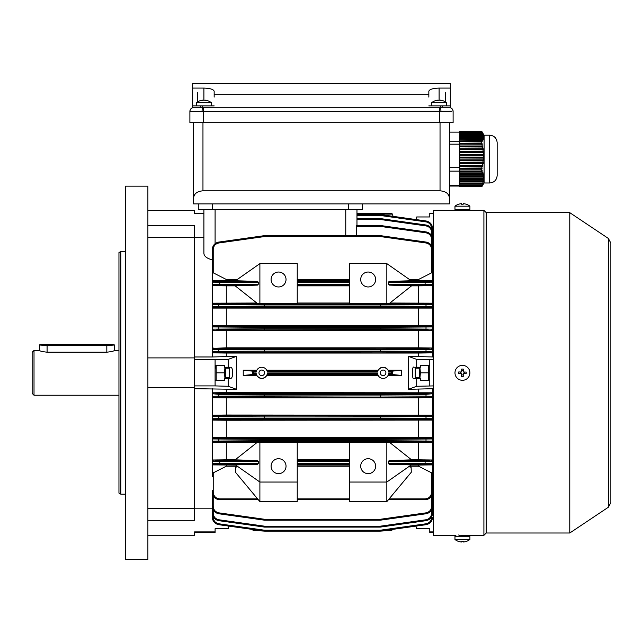 <?xml version="1.0" encoding="UTF-8"?>
<svg xmlns="http://www.w3.org/2000/svg" width="643" height="643" viewBox="0 0 643 643"><rect width="100%" height="100%" fill="white"/><g stroke="black" fill="none" stroke-linecap="round" stroke-linejoin="round"><path stroke-width="0.96" d="M420.265 216.964L429.773 216.964L416.704 216.964L415.868 219.544M465.243 535.33L459.223 535.217M455.911 535.33L433.503 535.338L433.503 210.333L483.906 210.333L483.906 535.338L465.588 535.338M569.778 533.007L569.778 212.664L608.358 238.44L608.358 507.231L569.778 533.007L486.245 533.007L486.245 212.664L483.906 210.333M451.788 111.279L189.894 111.368A3.737 3.737 0 0 1 192.691 107.751L192.691 105.886L192.691 107.751L450.309 107.751L450.309 105.886L428.841 105.886L431.638 105.886L431.638 102.671L446.572 102.671A12.137 12.137 0 0 0 440.326 100.163A12.104 8.938 -90 0 0 440.27 100.155L440.27 100.356M431.638 102.671A12.137 12.137 0 0 1 437.891 100.163A12.104 8.938 90 0 1 437.947 100.155A12.104 8.166 90 0 0 435.97 100.726A11.871 7.587 49.4 0 1 436.573 100.702A11.871 7.587 49.4 0 1 437.184 100.726A12.104 8.166 -90 0 1 439.161 100.155A12.104 8.938 90 0 1 441.323 100.726A11.871 6.936 -52 0 1 442.424 100.726A12.104 8.938 -90 0 0 440.326 100.163M202.039 111.36L202.4 105.886L192.691 105.886L192.691 83.486L450.309 83.486L450.309 88.083L439.105 88.083L439.105 100.163A12.104 8.166 90 0 0 439.056 100.155A12.104 8.938 -90 0 0 437.947 100.356M125.489 186.157L125.489 559.514L147.89 559.514L147.89 186.157L125.489 186.157M120.82 494.178L118.955 493.101L118.955 252.57L120.82 251.493L120.82 494.178L125.489 494.178M147.89 387.769L194.556 387.769L194.556 237.492L194.556 356.969L212.294 356.969L212.294 249.468C212.632 245.425 214.77 242.966 218.724 242.073L264.498 235.635L264.627 236.544L218.853 242.974C215.397 243.753 213.516 245.915 213.227 249.444L213.227 272.817L226.296 279.464L237.307 279.464M147.89 357.902L194.556 357.902M147.89 508.291L194.556 508.291L194.556 520.308L194.556 388.702L194.556 508.187L212.294 508.187M252.675 529.961L253.551 530.579L252.474 529.422L229.004 526.127L228.161 528.715L215.092 528.715L215.092 531.906L194.556 531.906L194.556 535.249L147.89 535.249M147.89 210.43L194.556 210.43L194.556 213.765L203.895 213.765M203.895 237.492L194.556 237.492L194.556 225.363L194.556 237.38L147.89 237.38M224.97 367.233L224.479 372.836L216.169 372.836L216.169 365.369L215.542 368.166M225.548 367.233L225.548 378.438M212.294 356.969L236.503 356.359L236.503 389.312L228.161 386.282L228.161 378.438L224.431 378.438L224.431 380.302L216.169 380.302L216.169 372.836M228.161 378.438L230.893 378.438C231.986 378.084 232.597 376.211 232.71 372.836C232.597 369.46 231.986 367.595 230.893 367.233L224.431 367.233L224.431 365.369L216.169 365.369M224.479 372.836L224.97 378.438M415.209 377.505L415.209 368.166L415.209 377.505L419.316 377.505M454.979 372.731A7.467 7.467 0 0 0 462.341 380.302A7.467 7.467 0 0 0 469.904 372.94A7.467 7.467 0 0 0 462.542 365.369A7.467 7.467 0 0 0 454.979 372.731M466.175 373.712A11.871 5.94 -89.2 0 0 466.199 372.892A11.871 5.94 -89.2 0 0 466.199 372.064L463.273 372.024L463.314 369.098A11.871 5.94 -179.2 0 0 461.674 369.074L461.634 372L458.708 371.959A11.871 5.94 90.8 0 0 458.684 372.787A11.871 5.94 90.8 0 0 458.684 373.607L461.61 373.647L461.57 376.573A11.871 5.94 0.8 0 0 463.209 376.597L463.249 373.671L466.175 373.712M460.372 373.631L460.396 371.984M461.65 370.77L463.29 370.786M464.511 372.04L464.487 373.687M463.233 374.909L461.594 374.885M229.655 368.166L229.655 377.505L229.655 368.166L225.548 368.166M196.428 105.886L196.428 102.671L211.362 102.671A12.137 12.137 0 0 0 205.109 100.163A12.104 8.938 -90 0 0 205.053 100.155L205.053 100.356M196.428 102.671A12.137 12.137 0 0 1 202.674 100.163A12.104 8.938 90 0 1 202.73 100.155A12.104 8.166 90 0 0 200.761 100.726A11.871 7.587 49.4 0 1 201.355 100.702A11.871 7.587 49.4 0 1 201.974 100.726A12.104 8.166 -90 0 1 203.944 100.155A12.104 8.938 90 0 1 206.106 100.726A11.871 6.936 -52 0 1 207.215 100.726A12.104 8.938 -90 0 0 205.109 100.163M439.105 88.083C432.916 88.284 429.492 89.337 428.841 91.242L428.841 94.69L214.159 94.69L214.159 91.242C213.508 89.337 210.084 88.284 203.895 88.083L203.895 100.163A12.104 8.166 90 0 0 203.839 100.155A12.104 8.938 -90 0 0 202.73 100.356M215.092 528.715L224.608 528.715M482.073 131.96L481.736 131.349L459.825 131.349L481.832 131.453L482.266 132.169L459.825 132.53L482.459 132.53L482.965 133.39L481.832 131.453M482.459 132.53L482.789 133.246L459.825 133.599L482.925 133.599L483.448 134.467L482.789 133.246M482.925 133.599L483.15 134.315L459.825 134.676L483.231 134.676L483.769 135.536L483.15 134.315M483.231 134.676L483.335 135.392L459.825 135.745L483.359 135.745L483.898 136.613L483.335 135.392M483.359 135.745L483.351 136.461L459.825 136.461L483.311 136.822L483.849 137.682L483.351 136.461M483.311 136.822L483.174 137.538L459.825 137.538L483.086 137.891L483.608 138.751L483.174 137.538M483.086 137.891L482.837 138.607L459.825 138.607L482.684 138.968L483.198 139.828L482.837 138.607M482.684 138.968L482.33 139.684L459.825 139.684L482.129 140.037L482.62 140.897L482.33 139.684M482.129 140.037L481.728 140.841L459.825 140.841L459.825 141.693L481.904 141.974L481.728 140.841M481.752 141.693L481.736 143.228L459.825 143.228L459.825 144.12L482.322 144.241L481.736 143.228M481.832 144.12L482.266 145.969L459.825 145.969L459.825 146.893L482.965 147.014L482.266 145.969M482.459 146.893L482.789 148.742L459.825 148.742L459.825 149.674L483.448 149.795L482.789 148.742M482.925 149.674L483.15 151.523L459.825 151.523L459.825 152.447L483.769 152.568L483.15 151.523M483.231 152.447L483.335 154.296L459.825 154.296L459.825 155.22L483.898 155.349L483.874 154.416L483.335 154.296M483.359 155.22L483.351 157.077L459.825 157.077L459.825 158.001L483.849 158.122L483.89 157.197L483.351 157.077M483.311 158.001L483.174 159.85L459.825 159.85L459.825 160.774L483.608 160.895L483.713 159.97L483.174 159.85M483.086 160.774L482.837 162.631L459.825 162.631L459.825 163.555L483.198 163.676L483.351 162.751L482.837 162.631M482.684 163.555L482.33 165.404L459.825 165.404L459.825 166.328L482.62 166.449L482.829 165.524L482.33 165.404M482.129 166.328L481.728 168.193L459.825 168.193L459.825 169.189L481.904 169.23L481.728 168.193M481.752 169.189L481.736 170.974L459.825 170.974L459.825 171.753L481.832 171.753L482.322 171.014L482.073 170.443L481.736 170.974M481.72 140.688L459.825 140.841M459.825 141.693L459.825 143.228M459.825 138.968L459.825 139.684M459.825 140.037L459.825 140.688M459.825 137.891L459.825 138.607M459.825 136.822L459.825 137.538M459.825 135.745L459.825 136.461M459.825 134.676L459.825 135.392M459.825 133.599L459.825 134.315M459.825 132.53L459.825 133.246M459.825 131.453L459.825 132.169M481.72 168.016L459.825 168.193M459.825 169.189L459.825 170.974M459.825 163.555L459.825 165.404M459.825 166.328L459.825 168.016M459.825 160.774L459.825 162.631M459.825 158.001L459.825 159.85M459.825 155.22L459.825 157.077M459.825 152.447L459.825 154.296M459.825 149.674L459.825 151.523M459.825 146.893L459.825 148.742M459.825 144.12L459.825 145.969M459.825 171.014L482.322 171.014M481.832 171.753L482.266 172.887L459.825 172.887L459.825 171.753M482.379 172.718L482.965 172.718L482.764 172.147L482.266 172.887M459.825 172.887L459.825 173.457L482.459 173.457L482.965 172.718M482.459 173.457L482.789 174.591L459.825 174.591L459.825 173.457M482.909 174.422L483.448 174.422L483.303 173.851L482.789 174.591M459.825 174.591L459.825 175.161L482.925 175.161L483.448 174.422M482.925 175.161L483.15 176.295L459.825 176.295L459.825 175.161M483.271 176.126L483.769 176.126L483.681 175.555L483.15 176.295M459.825 176.295L459.825 176.865L483.231 176.865L483.769 176.126M483.231 176.865L483.335 177.998L459.825 177.998L459.825 176.865M459.825 177.998L459.825 178.569L483.359 178.569L483.898 177.83M483.359 178.569L483.351 179.702L459.825 179.702L459.825 178.569M459.825 179.702L459.825 180.273L483.311 180.273L483.849 179.534M483.311 180.273L483.174 181.406L459.825 181.406L459.825 180.273M459.825 181.406L459.825 181.977L483.086 181.977L483.608 181.238M483.086 181.977L482.837 183.11L459.825 183.11L459.825 181.977M459.825 183.11L459.825 183.681L482.684 183.681L483.198 182.933M482.684 183.681L482.33 184.814L459.825 184.814L459.825 183.681M459.825 184.814L459.825 185.385L482.129 185.385L482.62 184.637M482.129 185.385L481.72 186.414L459.825 186.438L459.825 185.385M481.72 186.414L459.825 186.583L481.752 186.583L482.154 185.779L481.728 186.438M481.752 186.583L459.825 186.583M481.832 186.727L482.266 186.012L481.832 186.727M482.764 185.144L482.266 186.012M482.073 143.317L459.825 143.317M482.764 146.09L459.825 146.09M483.303 148.871L459.825 148.871M483.681 151.644L459.825 151.644M483.874 154.416L459.825 154.416M483.89 157.197L459.825 157.197M483.713 159.97L459.825 159.97M483.351 162.751L459.825 162.751M482.829 165.524L459.825 165.524M482.154 168.305L459.825 168.305M482.829 140.544L482.419 140.544M482.154 141.613L459.825 141.613M459.825 132.128L449.377 132.128M497.16 145.093L497.16 164.455M497.16 142.666L497.16 175.515C496.717 180.056 494.234 182.54 489.693 182.982L489.693 135.199C494.234 135.641 496.717 138.124 497.16 142.666M489.693 135.199L484.099 135.199L484.099 182.982L489.693 182.982M459.825 186.052L449.377 186.052M459.825 185.57L449.377 185.57M459.825 171.134L449.377 171.134M459.825 167.686L449.377 167.686M459.825 144.177L449.377 144.177M459.825 141.219L449.377 141.219M466.175 541.438L466.199 541.462A12.137 12.137 0 0 0 469.912 539.493L469.912 536.278L454.971 536.278L454.971 539.493A12.137 12.137 0 0 0 458.676 541.462L458.684 541.462A12.104 12.104 90 0 0 461.61 542.009L461.61 542.009M469.912 539.493L454.979 539.493M463.209 541.446L463.249 542.009A12.104 12.104 90 0 0 463.273 542.009L463.314 541.438A11.871 10.28 -178.6 0 1 461.674 541.438A11.871 10.28 178.6 0 0 462.438 541.462M458.708 541.438L458.684 541.462A12.104 12.104 -90 0 0 461.634 542.009L461.674 541.438M466.207 541.462L466.207 541.462A12.104 12.104 -90 0 1 463.273 542.009L463.273 541.446M463.249 541.446L463.249 542.009M420.265 528.715L429.773 528.715L416.704 528.715L415.868 526.127L392.391 529.422L391.314 530.579L388.653 530.579L391.314 530.579L392.198 529.961M449.377 122.692L449.377 203.895L193.623 203.895L193.623 122.692L193.623 197.706C194.218 193.559 197.329 191.26 202.963 190.826L440.037 190.826L440.037 122.692M449.377 197.706C448.782 193.559 445.671 191.26 440.037 190.826M198.293 209.497L198.293 203.895L198.293 209.497L212.294 209.497L212.294 203.895M212.294 209.497L362.572 209.497L362.572 203.895M197.425 101.964L197.361 92.367L197.361 102.012A12.137 12.137 0 0 1 197.425 101.964M211.362 102.671L211.362 105.886L214.159 105.886L202.4 105.886M439.667 107.751L439.667 122.692L453.106 122.692L453.106 111.368A3.737 3.737 0 0 0 450.309 107.751A3.737 3.713 -74.8 0 1 453.042 111.36M439.667 122.692L189.894 122.692L189.894 111.368L189.894 122.692M428.841 94.69L428.841 97.093M214.159 94.69L214.159 97.093M450.309 105.886L450.309 88.083M445.575 101.964L445.639 92.367L445.639 102.012M203.895 88.083L192.691 88.083M189.894 111.368L190.376 111.311M449.344 111.247L451.273 111.263M419.316 367.233L419.316 378.438M429.773 365.369L420.442 365.369L428.704 365.369L428.704 372.836L420.393 372.836L419.903 367.233M428.704 372.836L428.704 380.302L420.442 380.302L429.773 380.302M419.903 378.438L420.393 372.836M458.676 204.209L458.676 204.209A12.137 12.137 0 0 0 454.971 206.178L454.971 209.393L469.912 209.393L469.912 206.178A12.137 12.137 0 0 0 466.207 204.209L466.175 204.233A12.104 12.104 -90 0 0 463.273 203.662L463.273 203.662M454.971 206.178L469.904 206.178M458.684 204.233A12.104 12.104 90 0 1 461.61 203.662L461.57 204.233A11.871 10.28 1.4 0 1 463.209 204.233L463.249 203.662A12.104 12.104 90 0 1 466.175 204.233M461.674 204.225L461.634 203.662A12.104 12.104 -90 0 0 461.61 203.67L461.61 204.233M463.209 204.225A11.871 10.28 -1.4 0 0 462.438 204.209M461.634 204.225L461.634 203.662M39.617 344.881A7.467 0.426 0 0 0 47.084 345.307L106.818 345.307A7.467 0.426 0 0 0 114.285 344.881A7.467 0.426 0 0 0 106.818 344.455L47.084 344.455A7.467 0.426 0 0 0 39.617 344.881L39.617 350.475C40.059 351.15 42.542 351.713 47.084 352.179L106.818 352.179C111.36 351.713 113.851 351.15 114.285 350.475L114.285 344.881M34.015 395.236L32.15 393.371L32.15 352.3L34.015 350.435L34.015 395.236L118.955 395.236M380.302 372.836A2.797 2.797 0 0 0 383.107 375.633A2.797 2.797 0 0 0 385.904 372.836A2.797 2.797 0 0 0 383.107 370.038A2.797 2.797 0 0 0 380.302 372.836M258.96 372.836A2.797 2.797 0 0 0 261.765 375.633A2.797 2.797 0 0 0 264.562 372.836A2.797 2.797 0 0 0 261.765 370.038A2.797 2.797 0 0 0 258.96 372.836M278.564 458.708A7.467 7.467 0 0 0 271.097 466.175A7.467 7.467 0 0 0 278.564 473.642A7.467 7.467 0 0 0 286.031 466.175A7.467 7.467 0 0 0 278.564 458.708M278.564 286.963A7.467 7.467 0 0 1 271.097 279.496A7.467 7.467 0 0 1 278.564 272.029A7.467 7.467 0 0 1 286.031 279.496A7.467 7.467 0 0 1 278.564 286.963M368.166 473.642A7.467 7.467 0 0 1 360.699 466.175A7.467 7.467 0 0 1 368.166 458.708A7.467 7.467 0 0 1 375.633 466.175A7.467 7.467 0 0 1 368.166 473.642M368.166 272.029A7.467 7.467 0 0 0 360.699 279.496A7.467 7.467 0 0 0 368.166 286.963A7.467 7.467 0 0 0 375.633 279.496A7.467 7.467 0 0 0 368.166 272.029M215.092 372.836L215.092 385.904L194.556 385.904L194.556 359.767L215.092 359.767L215.092 372.836M408.361 389.312L416.704 386.282L416.704 378.438L413.979 378.438C411.817 380.431 411.817 365.248 413.979 367.233L416.704 367.233L416.704 359.389L408.361 356.359L408.361 389.312L433.503 388.702M401.626 375.448L401.626 370.223L388.059 370.223L388.444 371.148L392.294 371.148L392.294 374.523L401.626 375.448L388.059 375.448L388.653 373.591L391.314 373.591L392.198 374.467M256.806 375.448L256.42 374.523L252.57 374.523L253.551 373.591L256.211 373.591A5.602 5.602 0 0 0 267.311 373.591L377.554 373.591L378.148 375.448L266.716 375.448C263.413 379.37 260.11 379.37 256.806 375.448L243.239 375.448L243.239 370.223L252.57 371.148L256.42 371.148L256.806 370.223L243.239 370.223M236.503 389.312L194.556 388.702L194.556 387.769M386.837 442.151L386.837 482.041L349.503 482.041L349.503 442.151L389.377 442.239L411.6 459.849L389.144 460.557L425.103 460.557L431.638 459.986L432.57 461.32L432.57 438.96L380.367 439.362L380.238 438.422L426.012 438.229L431.638 438.028L431.638 437.594L432.57 438.96L432.57 416.511L380.367 416.953L380.238 416.021L426.012 415.804L431.638 415.193L432.57 416.511L432.57 393.733L426.148 394.32L380.367 394.553L380.238 393.62L426.012 393.387L431.638 392.793L226.296 392.624L226.296 389.312M418.569 392.624L418.569 389.312M253.551 530.579L256.211 530.579L253.551 530.579M256.42 529.679L256.211 530.579L264.498 531.118L218.724 524.68C214.77 523.788 212.632 521.32 212.294 517.285L212.294 506.997M377.762 371.148L378.148 370.223L266.716 370.223L267.102 371.148L377.762 371.148L377.554 372.08L267.311 372.08A5.602 5.602 0 0 0 256.211 372.08L253.551 372.08L253.551 373.591M377.762 374.523L267.102 374.523L266.716 375.448M252.675 374.467L252.57 371.148M252.675 371.204L253.551 372.08M433.503 359.767L416.704 359.389M433.503 356.969L408.361 356.359M416.704 386.282L433.503 385.904M420.442 365.369L420.442 367.233L416.704 367.233M416.704 378.438L420.442 378.438L420.442 380.302M429.773 528.715L429.773 531.906L433.503 531.906M433.503 508.187L432.57 508.187M432.57 237.492L433.503 237.492M433.503 213.227L429.773 213.227L429.773 213.765L433.503 213.765M429.773 213.765L429.773 216.964M429.773 359.767L429.773 385.904M429.773 531.906L429.773 532.444L433.503 532.444M432.57 243.625L432.57 228.386C432.241 224.351 430.095 221.883 426.148 220.991L380.367 214.561L426.148 220.991C430.095 221.883 432.241 224.351 432.57 228.386L431.638 228.353C431.349 224.825 429.476 222.663 426.012 221.883L380.238 215.453L356.969 215.453L356.969 218.572L380.238 218.572A0.932 0.932 0 0 1 380.367 218.58L426.148 225.018L380.367 218.58L380.238 219.48L356.969 219.48L356.969 225.484L356.969 209.497L356.969 213.227L391.314 213.227L392.198 213.838L393.106 216.345M386.837 263.63L386.837 303.52L349.503 303.52L349.503 263.63L386.837 263.63L411.279 280.758L389.152 281.385L425.103 281.385L431.638 281.232L431.638 280.774L432.57 281.738L432.57 271.483L431.638 272.817L431.638 249.444C431.349 245.915 429.476 243.753 426.012 242.974L380.238 236.544L380.367 235.635L426.148 242.073C430.095 242.966 432.241 245.425 432.57 249.468L432.57 271.483M432.57 304.139L432.57 304.589L426.148 304.774L380.367 304.951L380.238 304.018L426.012 303.842L431.638 303.657L431.638 303.174L432.57 304.139L432.57 284.761L431.638 285.685L425.103 285.114L389.144 285.114L411.6 285.822L389.377 303.432L386.837 303.52M432.57 356.969L432.57 349.302L380.367 349.752L380.238 348.819L426.012 348.594L431.638 347.992L432.57 349.302L432.57 326.933L380.367 327.351L380.238 326.419L426.012 326.21L431.638 326.001L431.638 325.583L432.57 326.933L432.57 306.711L431.638 308.085L431.638 307.643L426.012 307.45L380.238 307.25L218.853 307.45L213.227 307.643L213.227 308.085L431.638 308.085M431.638 392.793L432.57 393.733L432.57 388.702M389.152 498.864L425.103 498.864C429.05 498.454 431.228 496.275 431.638 492.329L431.638 472.854L432.57 474.188L432.57 463.933L431.638 464.897L431.638 464.447L425.103 464.286L389.152 464.286L411.279 464.913L386.837 482.041L386.837 501.644L411.279 472.259L411.102 467.196L408.731 466.697M432.57 502.054L432.57 492.233M418.569 356.359L418.569 353.047L226.296 353.047L226.296 356.359M378.148 370.223C381.452 366.301 384.755 366.301 388.059 370.223M432.57 351.938L431.638 352.878L426.012 352.284L380.238 352.051L380.367 351.118L426.148 351.351L432.57 351.938M418.569 353.047L431.638 352.878M215.092 531.906L215.092 532.444L194.556 532.444M212.294 476.825L212.294 388.702M212.294 393.733L213.227 392.793L218.853 393.387L264.627 393.62L264.498 394.553L218.724 394.32L212.294 393.733M226.296 392.624L213.227 392.793M259.893 442.151L259.893 482.041L297.235 482.041L297.235 442.151L257.361 442.239L235.137 459.849L257.586 460.557L258.341 461.489L258.341 463.354L257.586 464.286L235.459 464.913L259.893 482.041L259.893 501.644L235.459 472.259L235.627 467.196L238.006 466.697M257.586 464.286L213.227 464.447L213.227 464.897L235.659 465.058M237.307 466.207L226.296 466.207L226.296 465.058M349.503 442.657L297.235 442.657M431.638 459.986L418.569 459.825L418.569 442.657L389.899 442.657M418.569 442.657L431.638 442.497L431.638 442.014L426.012 441.837L380.238 441.653L218.853 441.837L213.227 442.014L213.227 442.497L256.838 442.657M235.161 459.825L226.296 459.825L226.296 442.657M226.296 459.825L213.227 459.986L219.761 460.557L257.586 460.557M349.503 465.058L297.235 465.058M349.503 459.825L297.235 459.825M297.235 482.041L297.235 501.644L259.893 501.644M297.235 303.52L259.893 303.52L259.893 263.63L297.235 263.63L297.235 303.52M349.503 279.464L297.235 279.464M431.638 280.774L418.569 280.621L418.569 279.464L409.43 279.464M418.569 279.464L431.638 272.817M259.893 263.63L235.459 280.758L257.586 281.385L258.341 282.317L258.341 284.182L257.586 285.114L235.137 285.822L257.361 303.432L259.893 303.52M256.838 303.022L213.227 303.174L213.227 303.657L264.627 304.018L264.498 304.951L212.294 304.589A0.932 0.932 180 0 1 213.227 303.657M431.638 303.174L389.899 303.022M349.503 303.022L297.235 303.022M235.161 285.846L226.296 285.846L226.296 303.022M235.659 280.621L226.296 280.621L226.296 279.464M226.296 280.621L213.227 280.774L213.227 281.232L257.586 281.385M257.586 285.114L219.761 285.114L213.227 285.685L226.296 285.846M349.503 285.846L297.235 285.846M349.503 280.621L297.235 280.621M226.296 466.207L213.227 472.854L213.227 492.329C213.645 496.275 215.823 498.454 219.761 498.864L257.586 498.864M219.761 499.78L258.341 499.78L219.761 499.78C215.26 499.306 212.769 496.814 212.294 492.313C212.769 496.814 215.26 499.306 219.761 499.78L258.341 499.78L219.761 499.78L219.761 498.864M349.503 466.207L297.235 466.207M297.235 499.78L349.503 499.78L297.235 499.78M431.638 472.854L418.569 466.207L409.43 466.207M418.569 466.207L418.569 465.058L411.07 465.058M418.569 465.058L431.638 464.897M418.569 459.825L411.576 459.825M389.152 464.286L388.388 463.354L388.388 461.489L389.144 460.557M418.569 303.022L418.569 285.846L411.576 285.846M418.569 280.621L411.07 280.621M418.569 285.846L431.638 285.685M389.144 285.114L388.388 284.182L388.388 282.317L389.152 281.385M432.57 474.188L432.57 492.313C432.096 496.814 429.612 499.306 425.103 499.78L388.388 499.78L425.103 499.78C429.612 499.306 432.096 496.814 432.57 492.313L432.57 476.825M431.638 437.594L226.296 437.425L226.296 420.249L431.638 420.088L431.638 419.67L426.012 419.461L380.238 419.252L380.367 418.32L432.57 418.738L431.638 420.088M418.569 437.425L418.569 420.249M226.296 437.425L213.227 437.594L213.227 438.028L264.627 438.422L264.498 439.362L212.294 438.96L213.227 437.594M213.227 420.088L212.294 418.738L264.498 418.32L264.627 419.252L213.227 419.67L213.227 420.088L226.296 420.249M213.227 442.497L212.294 441.532M258.341 461.489L212.294 461.32L213.227 459.986M213.227 442.014A0.932 0.932 -0 0 1 212.294 441.082L264.498 440.72L264.627 438.422L380.238 438.422L380.238 439.362L264.627 439.362L264.627 440.72L380.238 440.72L380.367 439.362L380.367 440.72L432.57 441.082L431.638 442.497M431.638 415.193L226.296 415.024L226.296 397.848L418.569 397.848L431.638 397.302L264.627 396.86L218.853 397.077L213.227 397.679L226.296 397.848M418.569 415.024L418.569 397.848M226.296 415.024L213.227 415.193L218.853 415.804L380.238 416.021L380.238 416.953L264.627 416.953L264.627 418.32L380.238 418.32L380.367 416.953L380.238 419.252L264.627 419.252L264.627 416.021L264.627 416.953L218.724 416.736L212.294 416.511L213.227 415.193M213.227 397.679L212.294 396.369L218.724 396.144L264.498 395.919L264.627 396.86L264.627 395.919L380.238 395.919L380.238 394.553L264.627 394.553L264.498 395.919L264.627 393.62L380.238 393.62L380.238 396.86L380.238 395.919L426.148 396.144L432.57 396.369L431.638 397.679M431.638 325.583L226.296 325.422L226.296 308.246M418.569 325.422L418.569 308.246M431.638 347.992L418.569 347.823L418.569 330.647L226.296 330.647L226.296 347.823L213.227 348.369L380.238 348.819L380.238 349.752L264.627 349.752L264.627 351.118L380.238 351.118L380.367 349.752L380.238 352.051L218.853 352.284L213.227 352.878L226.296 353.047M418.569 347.823L226.296 347.823M226.296 325.422L213.227 325.583L213.227 326.001L218.853 326.21L380.238 326.419L380.238 327.351L264.627 327.351L264.627 328.718L380.238 328.718L380.367 327.351L380.367 328.718L432.57 329.16L431.638 330.478L426.012 329.875L380.238 329.65L380.238 328.718L380.238 329.65L218.853 329.875L213.227 330.478L226.296 330.647M213.227 308.085L212.294 307.153M213.227 330.092A0.932 0.932 -0 0 1 212.294 329.16L264.498 328.718L264.498 327.351L212.294 326.933L213.227 325.583M213.227 330.478L212.294 329.546M213.227 352.878L212.294 351.584L218.724 351.351L264.498 351.118L264.498 349.752L212.294 349.302L213.227 347.992M418.569 330.647L431.638 330.478M213.227 285.685L212.294 284.761M212.294 304.139L213.227 303.174M213.227 272.817L212.294 271.483M212.294 281.738L213.227 280.774M213.227 464.897L212.294 463.933M212.294 474.188L213.227 472.854M212.294 259.844C206.829 258.438 204.024 256.236 203.895 253.246L203.895 209.497L203.895 213.227L194.556 213.227M388.388 463.354L425.103 463.354L425.103 461.489L432.57 461.32L432.57 463.933M432.57 238.175L432.57 228.386M392.294 214.127L356.969 214.127L356.969 214.553L380.238 214.553L380.238 215.453L380.367 214.561A0.932 0.932 0 0 0 380.238 214.553A0.932 0.932 0 0 1 380.367 214.561M380.238 235.627L380.238 236.544L264.627 236.544L264.627 235.627A0.932 0.932 0 0 0 264.498 235.635A0.932 0.932 0 0 1 264.627 235.627L380.238 235.627A0.932 0.932 0 0 1 380.367 235.635M431.638 235.7L431.638 232.38L432.57 232.412C432.241 228.378 430.095 225.91 426.148 225.018C430.095 225.91 432.241 228.378 432.57 232.412L432.57 244.67M431.638 245.851L431.638 239.292C431.349 235.756 429.476 233.602 426.012 232.822L380.238 226.384L356.415 226.384L356.326 235.627M356.415 226.384L356.672 225.484L380.238 225.484L380.238 226.384L380.367 225.492L426.148 231.922C430.095 232.814 432.241 235.282 432.57 239.317L432.57 255.142M432.57 506.997L432.57 507.496M388.444 529.679L388.653 530.579L380.367 531.118L426.148 524.68L380.367 531.118A0.932 0.932 0 0 1 380.238 531.126L264.627 531.126A0.932 0.932 0 0 1 264.498 531.118A0.932 0.932 0 0 0 264.627 531.126A0.932 0.932 0 0 1 264.498 531.118L264.627 530.226L380.238 530.226L426.012 523.788C429.476 523.008 431.349 520.854 431.638 517.318L431.638 516.876M213.227 495.922L213.227 506.379L212.294 506.354C212.632 510.389 214.77 512.857 218.724 513.749L264.498 520.179L218.724 513.749C214.77 512.857 212.632 510.389 212.294 506.354L212.294 490.529M432.57 490.529L432.57 506.354C432.241 510.389 430.095 512.857 426.148 513.749L380.367 520.179L380.238 519.287L426.012 512.849C429.476 512.069 431.349 509.915 431.638 506.379L431.638 495.922M380.238 520.195L264.627 520.195L264.627 519.287L380.238 519.287L380.238 520.195A0.932 0.932 0 0 0 380.367 520.179A0.932 0.932 0 0 1 380.238 520.195M384.176 530.579L380.367 531.118L380.238 530.226L380.238 531.126A0.932 0.932 0 0 0 380.367 531.118A0.932 0.932 0 0 1 380.238 531.126A0.932 0.932 0 0 0 380.367 531.118A0.932 0.932 0 0 1 380.238 531.126L264.627 531.126L264.627 530.226L218.853 523.788C215.397 523.008 213.516 520.854 213.227 517.318L213.227 516.876M212.294 502.054L212.294 501.01M432.57 501.01L432.57 513.259C432.241 517.302 430.095 519.761 426.148 520.653L380.367 527.091L380.238 526.199L426.012 519.761C429.476 518.981 431.349 516.827 431.638 513.291L431.638 509.971M380.367 527.091A0.932 0.932 0 0 1 380.238 527.099L264.627 527.099A0.932 0.932 0 0 1 264.498 527.091L218.724 520.653C214.77 519.761 212.632 517.302 212.294 513.259C212.632 517.302 214.77 519.761 218.724 520.653L218.853 519.761L264.627 526.199L264.498 527.091M432.57 281.738L432.57 284.761M431.638 303.657A0.932 0.932 180 0 1 432.57 304.589L432.57 306.711A0.932 0.932 180 0 1 431.638 307.643M401.626 370.223L392.294 371.148M377.554 373.591A5.602 5.602 0 0 0 388.653 373.591M391.314 373.591L391.314 372.08L388.653 372.08A5.602 5.602 0 0 0 377.554 372.08M252.57 374.523L243.239 375.448M392.391 529.422L415.868 526.127M218.853 242.974L218.724 242.073C214.77 242.966 212.632 245.425 212.294 249.468L213.227 249.444M213.227 285.283A0.932 0.932 -0 0 1 212.294 284.351L258.341 284.182M258.341 282.317L212.294 282.164A0.932 0.932 0 0 1 213.227 281.232M213.227 307.643A0.932 0.932 -0 0 1 212.294 306.711L264.498 306.317L264.627 307.25L264.627 306.317L380.238 306.317L380.238 304.951L264.627 304.951L264.498 306.317L264.627 304.018L380.238 304.018L380.238 307.25L380.238 306.317L432.57 306.711M213.227 464.447A0.932 0.932 -0 0 1 212.294 463.507L258.341 463.354M213.227 517.318L212.294 517.285C212.632 521.32 214.77 523.788 218.724 524.68L218.853 523.788M388.388 284.182L432.57 284.351A0.932 0.932 180 0 1 431.638 285.283M431.638 281.232A0.932 0.932 180 0 1 432.57 282.164L388.388 282.317M425.103 464.286L425.103 463.354L432.57 463.507A0.932 0.932 180 0 1 431.638 464.447M426.012 512.849L426.148 513.749C430.095 512.857 432.241 510.389 432.57 506.354L431.638 506.379M426.012 519.761L426.148 520.653C430.095 519.761 432.241 517.302 432.57 513.259L431.638 513.291M426.148 524.68C430.095 523.788 432.241 521.32 432.57 517.285C432.241 521.32 430.095 523.788 426.148 524.68L426.012 523.788M431.638 239.292L432.57 239.317C432.241 235.282 430.095 232.814 426.148 231.922L426.012 232.822M431.638 249.444L432.57 249.468C432.241 245.425 430.095 242.966 426.148 242.073L426.012 242.974M264.498 328.718L264.627 329.65L264.498 328.718M264.498 327.351L264.627 326.419L264.498 327.351M264.498 351.118L264.627 352.051L264.498 351.118M264.498 349.752L264.627 348.819L264.498 349.752M264.498 440.72L264.627 441.653L264.498 440.72M380.367 440.72L380.238 441.653L380.367 440.72M264.498 520.179A0.932 0.932 0 0 0 264.627 520.195A0.932 0.932 0 0 1 264.498 520.179L264.627 519.287L218.853 512.849C215.397 512.069 213.516 509.915 213.227 506.379M356.969 213.227L391.314 213.227L392.198 213.838M391.314 372.08L392.198 371.204M388.653 372.08L388.444 371.148M349.503 482.041L349.503 501.644L386.837 501.644M228.161 367.233L228.161 359.389L236.503 356.359M215.092 385.904L228.161 386.282M228.161 359.389L215.092 359.767M215.092 380.302L224.431 380.302M224.431 365.369L215.092 365.369M147.89 520.308L194.556 520.308M147.89 225.363L194.556 225.363M202.963 122.692L202.963 190.826M348.57 209.497L348.57 203.895M440.961 111.36L440.6 105.886M203.333 107.751L203.333 122.692M192.691 107.751A3.737 3.713 74.8 0 0 189.958 111.36M47.084 345.307L47.084 352.179M106.818 345.307L106.818 352.179M252.57 529.679L254.29 529.679M392.294 374.523L388.444 374.523M219.761 460.557L219.761 464.286M349.503 464.286L297.235 464.286M297.235 460.557L349.503 460.557M297.235 463.354L349.503 463.354M349.503 461.489L297.235 461.489M219.761 281.385L219.761 285.114M297.235 281.385L349.503 281.385M349.503 285.114L297.235 285.114M297.235 284.182L349.503 284.182M349.503 282.317L297.235 282.317M297.235 498.864L349.503 498.864M425.103 460.557L425.103 461.489L388.388 461.489M425.103 285.114L425.103 281.385M425.103 499.78L425.103 498.864M431.638 228.795L431.638 228.353M431.638 232.38C431.349 228.852 429.476 226.69 426.012 225.91L380.238 219.48L380.238 218.572M431.638 517.318L432.57 517.285M213.227 509.971L213.227 513.291C213.516 516.827 215.397 518.981 218.853 519.761M264.627 527.099L264.627 526.199L380.238 526.199L380.238 527.099M213.227 513.291L212.294 513.259M390.582 529.679L392.294 529.679M426.012 352.284L426.012 348.594M426.012 329.875L426.012 326.21M426.012 307.45L426.012 303.842M426.012 397.077L426.012 393.387M426.012 419.461L426.012 415.804M426.012 441.837L426.012 438.229M218.853 438.229L218.853 441.837M218.853 415.804L218.853 419.461M218.853 393.387L218.853 397.077M218.853 348.594L218.853 352.284M218.853 326.21L218.853 329.875M218.853 303.842L218.853 307.45M426.148 220.991L426.012 221.883M426.012 225.91L426.148 225.018M431.638 330.092A0.932 0.932 -0 0 0 432.57 329.16M432.57 326.933A0.932 0.932 180 0 0 431.638 326.001M212.294 326.933A0.932 0.932 0 0 1 213.227 326.001M431.638 352.517A0.932 0.932 0 0 0 432.57 351.584M432.57 349.302A0.932 0.932 180 0 0 431.638 348.369M212.294 351.584A0.932 0.932 -0 0 0 213.227 352.517M212.294 349.302A0.932 0.932 0 0 1 213.227 348.369M213.227 393.154A0.932 0.932 180 0 0 212.294 394.087M212.294 396.369A0.932 0.932 -0 0 0 213.227 397.302M432.57 394.087A0.932 0.932 180 0 0 431.638 393.154M432.57 396.369A0.932 0.932 180 0 1 431.638 397.302M431.638 419.67A0.932 0.932 -0 0 0 432.57 418.738M432.57 416.511A0.932 0.932 180 0 0 431.638 415.579M212.294 418.738A0.932 0.932 -0 0 0 213.227 419.67M212.294 416.511A0.932 0.932 0 0 1 213.227 415.579M213.227 438.028A0.932 0.932 180 0 0 212.294 438.96M432.57 438.96A0.932 0.932 180 0 0 431.638 438.028M432.57 441.082A0.932 0.932 180 0 1 431.638 442.014M432.57 461.32A0.932 0.932 180 0 0 431.638 460.388M212.294 461.32A0.932 0.932 0 0 1 213.227 460.388M432.57 492.313L431.638 492.329M212.294 492.313L213.227 492.329M218.724 513.749L218.853 512.849M345.765 235.627L345.765 209.497M215.092 243.633L215.092 209.497M569.778 212.664L486.245 212.664M610.85 243.094L610.85 502.577L610.85 243.094L608.358 238.44M608.358 507.231L610.85 502.577M486.245 533.007L483.906 535.338M442.183 106.537L442.842 105.886M446.572 105.886L446.572 102.671M120.82 251.493L125.489 251.493M215.092 366.068L215.501 365.369M215.092 379.603L215.501 380.302M415.209 368.166L419.316 368.166M229.655 377.505L225.548 377.505M200.817 106.537L200.158 105.886M484.099 135.343L482.178 132.008M484.099 182.845L482.178 186.173M458.708 536.278L459.359 535.619L458.708 534.968M465.524 535.619L466.175 536.278M429.773 366.068L429.371 365.369M429.773 379.603L429.371 380.302M458.708 209.393L459.359 210.052L458.708 210.703M466.175 209.393L465.524 210.052L466.175 210.703M118.955 350.435L114.285 350.435M39.617 350.435L34.015 350.435"/></g></svg>
